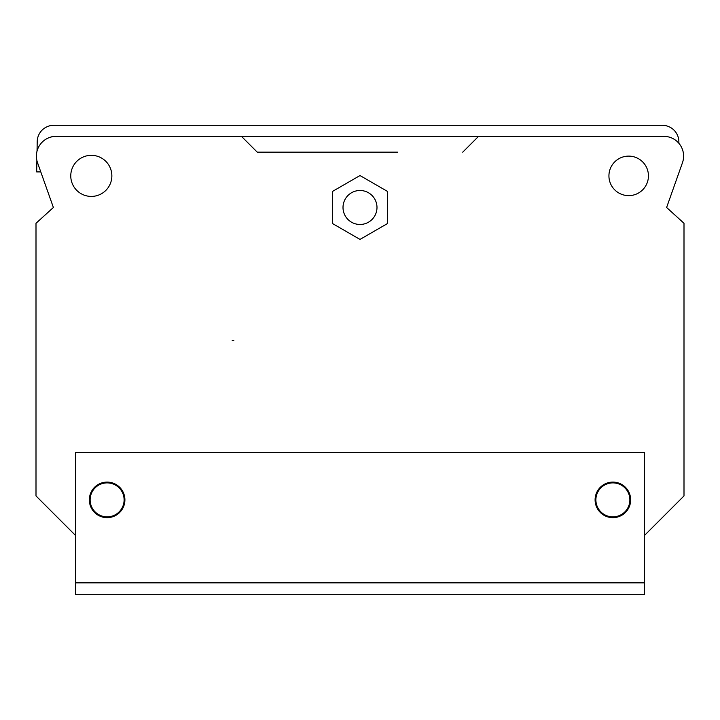 <?xml version="1.0" encoding="UTF-8"?>
<svg xmlns="http://www.w3.org/2000/svg" width="720" height="720" viewBox="0 0 720 720"><rect width="100%" height="100%" fill="white"/><g stroke="black" fill="none" stroke-linecap="round" stroke-linejoin="round"><path stroke-width="1.08" d="M40.788 171.918L36.675 171.918L36.882 160.461L36.675 171.918L40.788 171.918L53.388 207.486L40.788 171.918L36.675 171.918L36.882 160.461L36.675 171.918L40.788 171.918L53.388 207.486L37.53 162.711A19.755 19.755 0 0 1 56.151 136.359L241.461 136.359L257.265 152.163L322.434 152.163M37.206 141.606L37.044 151.101L37.206 141.606A16.596 16.596 0 0 1 53.802 125.298L662.283 125.298L53.802 125.298M53.802 136.359A5.535 5.535 0 0 0 51.273 136.971A5.535 5.535 0 0 1 53.802 136.359L64.449 136.359M257.265 152.163L397.566 152.163M462.735 152.163L478.539 136.359L241.461 136.359M75.51 535.437L36 495.918L36 223.29L53.388 207.486M630.657 499.869A17.784 17.784 0 0 0 612.882 482.094A17.784 17.784 0 0 0 595.098 499.869A17.784 17.784 0 0 0 612.882 517.653A17.784 17.784 0 0 0 630.657 499.869M75.51 582.849L75.51 452.457L644.49 452.457L644.49 594.702L75.51 594.702L75.51 582.849L644.49 582.849M124.902 499.869A17.784 17.784 0 0 0 107.118 482.094A17.784 17.784 0 0 0 89.343 499.869A17.784 17.784 0 0 0 107.118 517.653A17.784 17.784 0 0 0 124.902 499.869M478.539 136.359L663.849 136.359A19.755 19.755 0 0 1 682.47 162.711L666.612 207.486L684 223.29L684 495.918L644.49 535.437M111.861 175.869A20.547 20.547 0 0 0 91.314 155.331A20.547 20.547 0 0 0 70.767 175.869A20.547 20.547 0 0 0 91.314 196.416A20.547 20.547 0 0 0 111.861 175.869M360 175.545L332.343 191.511L332.343 223.452L360 239.418L387.657 223.452L387.657 191.511L360 175.545M376.992 207.486A16.992 16.992 0 0 0 360 190.494A16.992 16.992 0 0 0 343.008 207.486A16.992 16.992 0 0 0 360 224.469A16.992 16.992 0 0 0 376.992 207.486M608.931 175.869A19.755 19.755 0 0 1 628.686 156.114A19.755 19.755 0 0 1 648.441 175.869A19.755 19.755 0 0 1 628.686 195.633A19.755 19.755 0 0 1 608.931 175.869M662.283 125.298A16.596 16.596 0 0 1 678.87 141.606L678.906 143.325M682.47 162.711L666.612 207.486M124.11 499.869A16.992 16.992 0 0 1 107.118 516.861A16.992 16.992 0 0 1 90.135 499.869A16.992 16.992 0 0 1 107.118 482.886A16.992 16.992 0 0 1 124.11 499.869M630.486 499.869A17.613 17.613 0 0 0 612.882 482.265A17.613 17.613 0 0 0 595.269 499.869A17.613 17.613 0 0 0 612.882 517.482A17.613 17.613 0 0 0 630.486 499.869M595.89 499.869A16.992 16.992 0 0 1 612.882 482.886A16.992 16.992 0 0 1 629.865 499.869A16.992 16.992 0 0 1 612.882 516.861A16.992 16.992 0 0 1 595.89 499.869M232.2 340.461L233.802 340.461"/></g></svg>

